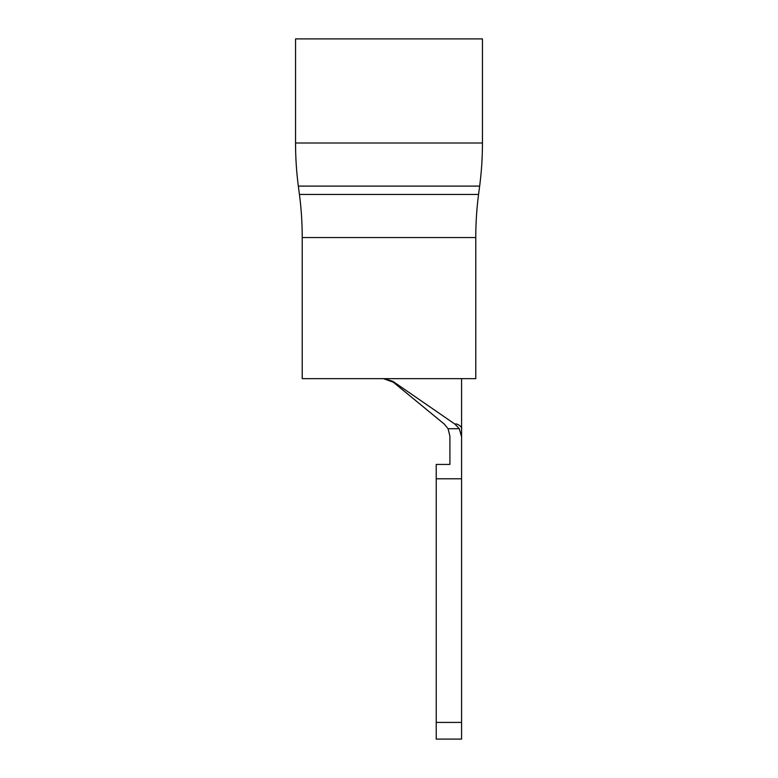 <?xml version="1.0" encoding="UTF-8"?>
<svg xmlns="http://www.w3.org/2000/svg" width="778" height="778" viewBox="0 0 778 778"><rect width="100%" height="100%" fill="white"/><g stroke="black" fill="none" stroke-linecap="round" stroke-linejoin="round"><path stroke-width="1.17" d="M295.552 143.006A333.743 333.743 0 0 0 298.344 186.107L299.433 194.432A333.743 333.743 0 0 1 302.224 237.543L302.224 378.653L475.776 378.653L475.776 237.543A333.743 333.743 0 0 1 478.567 194.432L479.656 186.107A333.743 333.743 0 0 0 482.448 143.006L482.448 38.9L295.552 38.9L295.552 143.006L482.448 143.006M436.225 722.412L461.587 722.412L461.587 739.1L436.225 739.1L436.225 464.427L449.908 464.427L449.908 436.108L448.05 428.717L459.302 428.717L454.994 424.166L392.919 381.356L393.357 382.241L383.428 378.653M454.994 424.166C457.464 422.901 462.881 427.949 461.587 428.717L461.587 722.412M461.587 436.857L459.302 428.717M436.225 478.781L461.587 478.781M444.539 424.302L393.357 382.241M444.248 424.059L448.05 428.717M384.254 378.653L392.919 381.356M302.224 237.543L475.776 237.543M298.344 186.107L479.656 186.107M299.433 194.432L478.567 194.432M461.587 378.653L461.587 428.697"/></g></svg>
